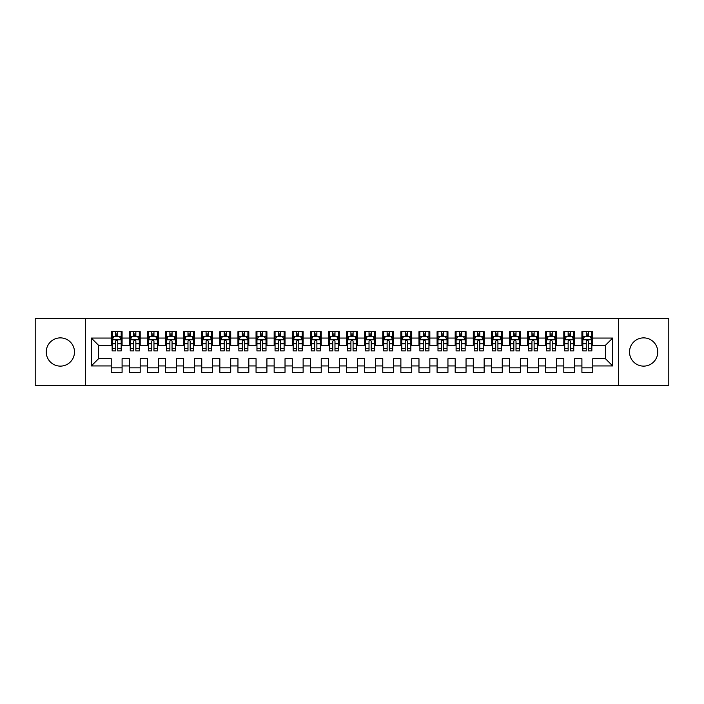 <?xml version="1.0" encoding="UTF-8"?>
<svg xmlns="http://www.w3.org/2000/svg" width="704" height="704" viewBox="0 0 704 704"><rect width="100%" height="100%" fill="white"/><g stroke="black" fill="none" stroke-linecap="round" stroke-linejoin="round"><path stroke-width="1.06" d="M643.641 337.876A14.124 14.124 0 0 0 629.517 352A14.124 14.124 0 0 0 643.641 366.124A14.124 14.124 0 0 0 657.756 352A14.124 14.124 0 0 0 643.641 337.876M60.359 337.876A14.124 14.124 0 0 0 46.244 352A14.124 14.124 0 0 0 60.359 366.124A14.124 14.124 0 0 0 74.483 352A14.124 14.124 0 0 0 60.359 337.876M618.658 385.493L668.8 385.493L668.8 318.507L618.658 318.507L618.658 385.493L85.342 385.493L85.342 318.507L35.2 318.507L35.2 385.493L85.342 385.493M618.658 318.507L85.342 318.507M91.318 365.939L91.318 338.061L111.232 338.061L111.232 345.303L98.56 345.303L98.56 358.697L91.318 365.939L111.232 365.939L111.232 372.363L122.091 372.363L122.091 365.939L129.334 365.939L129.334 372.363L140.193 372.363L140.193 365.939L147.435 365.939L147.435 372.363L158.303 372.363L158.303 365.939L165.537 365.939L165.537 372.363L176.405 372.363L176.405 365.939L183.647 365.939L183.647 372.363L194.506 372.363L194.506 365.939L201.749 365.939L201.749 372.363L212.608 372.363L212.608 365.939L219.85 365.939L219.85 372.363L230.71 372.363L230.71 365.939L237.952 365.939L237.952 372.363L248.811 372.363L248.811 365.939L256.054 365.939L256.054 372.363L266.913 372.363L266.913 365.939L274.155 365.939L274.155 372.363L285.023 372.363L285.023 365.939L292.257 365.939L292.257 372.363L303.125 372.363L303.125 365.939L310.367 365.939L310.367 372.363L321.226 372.363L321.226 365.939L328.469 365.939L328.469 372.363L339.328 372.363L339.328 365.939L346.57 365.939L346.57 372.363L357.43 372.363L357.43 365.939L364.672 365.939L364.672 372.363L375.531 372.363L375.531 365.939L382.774 365.939L382.774 372.363L393.633 372.363L393.633 365.939L400.875 365.939L400.875 372.363L411.743 372.363L411.743 365.939L418.977 365.939L418.977 372.363L429.845 372.363L429.845 365.939L437.087 365.939L437.087 372.363L447.946 372.363L447.946 365.939L455.189 365.939L455.189 372.363L466.048 372.363L466.048 365.939L473.29 365.939L473.29 372.363L484.15 372.363L484.15 365.939L491.392 365.939L491.392 372.363L502.251 372.363L502.251 365.939L509.494 365.939L509.494 372.363L520.353 372.363L520.353 365.939L527.595 365.939L527.595 372.363L538.463 372.363L538.463 365.939L545.697 365.939L545.697 372.363L556.565 372.363L556.565 365.939L563.807 365.939L563.807 372.363L574.666 372.363L574.666 365.939L581.909 365.939L581.909 372.363L592.768 372.363L592.768 358.697L605.44 358.697L605.44 345.303L592.768 345.303L592.768 338.061L612.682 338.061L612.682 365.939L592.768 365.939M592.768 338.061L592.768 331.637L581.909 331.637L581.909 338.061L574.666 338.061L574.666 331.637L563.807 331.637L563.807 338.061L556.565 338.061L556.565 331.637L545.697 331.637L545.697 338.061L538.463 338.061L538.463 331.637L527.595 331.637L527.595 338.061L520.353 338.061L520.353 331.637L509.494 331.637L509.494 338.061L502.251 338.061L502.251 331.637L491.392 331.637L491.392 338.061L484.15 338.061L484.15 331.637L473.29 331.637L473.29 338.061L466.048 338.061L466.048 331.637L455.189 331.637L455.189 338.061L447.946 338.061L447.946 331.637L437.087 331.637L437.087 338.061L429.845 338.061L429.845 331.637L418.977 331.637L418.977 338.061L411.743 338.061L411.743 331.637L400.875 331.637L400.875 338.061L393.633 338.061L393.633 331.637L382.774 331.637L382.774 338.061L375.531 338.061L375.531 331.637L364.672 331.637L364.672 338.061L357.43 338.061L357.43 331.637L346.57 331.637L346.57 338.061L339.328 338.061L339.328 331.637L328.469 331.637L328.469 338.061L321.226 338.061L321.226 331.637L310.367 331.637L310.367 338.061L303.125 338.061L303.125 331.637L292.257 331.637L292.257 338.061L285.023 338.061L285.023 331.637L274.155 331.637L274.155 338.061L266.913 338.061L266.913 331.637L256.054 331.637L256.054 338.061L248.811 338.061L248.811 331.637L237.952 331.637L237.952 338.061L230.71 338.061L230.71 331.637L219.85 331.637L219.85 338.061L212.608 338.061L212.608 331.637L201.749 331.637L201.749 338.061L194.506 338.061L194.506 331.637L183.647 331.637L183.647 338.061L176.405 338.061L176.405 331.637L165.537 331.637L165.537 338.061L158.303 338.061L158.303 331.637L147.435 331.637L147.435 338.061L140.193 338.061L140.193 331.637L129.334 331.637L129.334 338.061L122.091 338.061L122.091 331.637L111.232 331.637L111.232 338.061M574.666 365.939L574.666 358.697L581.909 358.697L581.909 365.939M612.682 338.061L605.44 345.303M556.565 365.939L556.565 358.697L563.807 358.697L563.807 365.939M581.909 338.061L581.909 345.303L574.666 345.303L574.666 338.061M538.463 365.939L538.463 358.697L545.697 358.697L545.697 365.939M563.807 338.061L563.807 345.303L556.565 345.303L556.565 338.061M520.353 365.939L520.353 358.697L527.595 358.697L527.595 365.939M545.697 338.061L545.697 345.303L538.463 345.303L538.463 338.061M502.251 365.939L502.251 358.697L509.494 358.697L509.494 365.939M527.595 338.061L527.595 345.303L520.353 345.303L520.353 338.061M484.15 365.939L484.15 358.697L491.392 358.697L491.392 365.939M509.494 338.061L509.494 345.303L502.251 345.303L502.251 338.061M466.048 365.939L466.048 358.697L473.29 358.697L473.29 365.939M491.392 338.061L491.392 345.303L484.15 345.303L484.15 338.061M447.946 365.939L447.946 358.697L455.189 358.697L455.189 365.939M473.29 338.061L473.29 345.303L466.048 345.303L466.048 338.061M429.845 365.939L429.845 358.697L437.087 358.697L437.087 365.939M455.189 338.061L455.189 345.303L447.946 345.303L447.946 338.061M411.743 365.939L411.743 358.697L418.977 358.697L418.977 365.939M437.087 338.061L437.087 345.303L429.845 345.303L429.845 338.061M393.633 365.939L393.633 358.697L400.875 358.697L400.875 365.939M418.977 338.061L418.977 345.303L411.743 345.303L411.743 338.061M375.531 365.939L375.531 358.697L382.774 358.697L382.774 365.939M400.875 338.061L400.875 345.303L393.633 345.303L393.633 338.061M357.43 365.939L357.43 358.697L364.672 358.697L364.672 365.939M382.774 338.061L382.774 345.303L375.531 345.303L375.531 338.061M339.328 365.939L339.328 358.697L346.57 358.697L346.57 365.939M364.672 338.061L364.672 345.303L357.43 345.303L357.43 338.061M321.226 365.939L321.226 358.697L328.469 358.697L328.469 365.939M346.57 338.061L346.57 345.303L339.328 345.303L339.328 338.061M303.125 365.939L303.125 358.697L310.367 358.697L310.367 365.939M328.469 338.061L328.469 345.303L321.226 345.303L321.226 338.061M285.023 365.939L285.023 358.697L292.257 358.697L292.257 365.939M310.367 338.061L310.367 345.303L303.125 345.303L303.125 338.061M266.913 365.939L266.913 358.697L274.155 358.697L274.155 365.939M292.257 338.061L292.257 345.303L285.023 345.303L285.023 338.061M248.811 365.939L248.811 358.697L256.054 358.697L256.054 365.939M274.155 338.061L274.155 345.303L266.913 345.303L266.913 338.061M230.71 365.939L230.71 358.697L237.952 358.697L237.952 365.939M256.054 338.061L256.054 345.303L248.811 345.303L248.811 338.061M212.608 365.939L212.608 358.697L219.85 358.697L219.85 365.939M237.952 338.061L237.952 345.303L230.71 345.303L230.71 338.061M194.506 365.939L194.506 358.697L201.749 358.697L201.749 365.939M219.85 338.061L219.85 345.303L212.608 345.303L212.608 338.061M176.405 365.939L176.405 358.697L183.647 358.697L183.647 365.939M201.749 338.061L201.749 345.303L194.506 345.303L194.506 338.061M158.303 365.939L158.303 358.697L165.537 358.697L165.537 365.939M183.647 338.061L183.647 345.303L176.405 345.303L176.405 338.061M140.193 365.939L140.193 358.697L147.435 358.697L147.435 365.939M165.537 338.061L165.537 345.303L158.303 345.303L158.303 338.061M122.091 365.939L122.091 358.697L129.334 358.697L129.334 365.939M147.435 338.061L147.435 345.303L140.193 345.303L140.193 338.061M98.56 358.697L111.232 358.697L111.232 365.939M129.334 338.061L129.334 345.303L122.091 345.303L122.091 338.061M581.909 336.16L582.815 336.16M591.862 336.16L592.768 336.16M563.807 336.16L564.705 336.16M573.76 336.16L574.666 336.16M545.697 336.16L546.603 336.16M555.658 336.16L556.565 336.16M527.595 336.16L528.502 336.16M537.557 336.16L538.463 336.16M509.494 336.16L510.4 336.16M519.455 336.16L520.353 336.16M491.392 336.16L492.298 336.16M501.345 336.16L502.251 336.16M473.29 336.16L474.197 336.16M483.243 336.16L484.15 336.16M455.189 336.16L456.095 336.16M465.142 336.16L466.048 336.16M437.087 336.16L437.985 336.16M447.04 336.16L447.946 336.16M418.977 336.16L419.883 336.16M428.938 336.16L429.845 336.16M400.875 336.16L401.782 336.16M410.837 336.16L411.743 336.16M382.774 336.16L383.68 336.16M392.735 336.16L393.633 336.16M364.672 336.16L365.578 336.16M374.625 336.16L375.531 336.16M346.57 336.16L347.477 336.16M356.523 336.16L357.43 336.16M328.469 336.16L329.375 336.16M338.422 336.16L339.328 336.16M310.367 336.16L311.265 336.16M320.32 336.16L321.226 336.16M292.257 336.16L293.163 336.16M302.218 336.16L303.125 336.16M274.155 336.16L275.062 336.16M284.117 336.16L285.023 336.16M256.054 336.16L256.96 336.16M266.015 336.16L266.913 336.16M237.952 336.16L238.858 336.16M247.905 336.16L248.811 336.16M219.85 336.16L220.757 336.16M229.803 336.16L230.71 336.16M201.749 336.16L202.655 336.16M211.702 336.16L212.608 336.16M183.647 336.16L184.545 336.16M193.6 336.16L194.506 336.16M165.537 336.16L166.443 336.16M175.498 336.16L176.405 336.16M147.435 336.16L148.342 336.16M157.397 336.16L158.303 336.16M129.334 336.16L130.24 336.16M139.295 336.16L140.193 336.16M111.232 336.16L112.138 336.16M121.185 336.16L122.091 336.16M111.232 367.84L122.091 367.84M129.334 367.84L140.193 367.84M147.435 367.84L158.303 367.84M165.537 367.84L176.405 367.84M183.647 367.84L194.506 367.84M201.749 367.84L212.608 367.84M219.85 367.84L230.71 367.84M237.952 367.84L248.811 367.84M256.054 367.84L266.913 367.84M274.155 367.84L285.023 367.84M292.257 367.84L303.125 367.84M310.367 367.84L321.226 367.84M328.469 367.84L339.328 367.84M346.57 367.84L357.43 367.84M364.672 367.84L375.531 367.84M382.774 367.84L393.633 367.84M400.875 367.84L411.743 367.84M418.977 367.84L429.845 367.84M437.087 367.84L447.946 367.84M455.189 367.84L466.048 367.84M473.29 367.84L484.15 367.84M491.392 367.84L502.251 367.84M509.494 367.84L520.353 367.84M527.595 367.84L538.463 367.84M545.697 367.84L556.565 367.84M563.807 367.84L574.666 367.84M581.909 367.84L592.768 367.84M91.318 338.061L98.56 345.303M605.44 358.697L612.682 365.939M117.753 333.986L115.579 333.986M121.185 348.647L117.753 348.647L117.753 350.918L121.185 350.918L121.185 339.874L119.381 336.248L113.951 336.248L112.138 339.874L112.138 350.918L115.579 350.918L115.579 348.647L112.138 348.647M112.138 339.874L112.138 331.637M121.185 339.874L121.185 331.637M115.579 336.248L115.579 331.637M117.753 331.637L117.753 336.248M117.753 348.647L117.753 341.229C117.022 339.83 116.301 339.83 115.579 341.229L115.579 348.647M117.753 336.16L115.579 336.16M135.854 333.986L133.681 333.986M139.295 348.647L135.854 348.647L135.854 350.918L139.295 350.918L139.295 339.874L137.482 336.248L132.053 336.248L130.24 339.874L130.24 350.918L133.681 350.918L133.681 348.647L130.24 348.647M130.24 339.874L130.24 331.637M139.295 339.874L139.295 331.637M133.681 336.248L133.681 331.637M135.854 331.637L135.854 336.248M135.854 348.647L135.854 341.229C135.133 339.83 134.402 339.83 133.681 341.229L133.681 348.647M135.854 336.16L133.681 336.16M153.956 333.986L151.782 333.986M157.397 348.647L153.956 348.647L153.956 350.918L157.397 350.918L157.397 339.874L155.584 336.248L150.154 336.248L148.342 339.874L148.342 350.918L151.782 350.918L151.782 348.647L148.342 348.647M148.342 339.874L148.342 331.637M157.397 339.874L157.397 331.637M151.782 336.248L151.782 331.637M153.956 331.637L153.956 336.248M153.956 348.647L153.956 341.229C153.234 339.83 152.504 339.83 151.782 341.229L151.782 348.647M153.956 336.16L151.782 336.16M172.058 333.986L169.884 333.986M175.498 348.647L172.058 348.647L172.058 350.918L175.498 350.918L175.498 339.874L173.686 336.248L168.256 336.248L166.443 339.874L166.443 350.918L169.884 350.918L169.884 348.647L166.443 348.647M166.443 339.874L166.443 331.637M175.498 339.874L175.498 331.637M169.884 336.248L169.884 331.637M172.058 331.637L172.058 336.248M172.058 348.647L172.058 341.229C171.336 339.83 170.614 339.83 169.884 341.229L169.884 348.647M172.058 336.16L169.884 336.16M190.159 333.986L187.986 333.986M193.6 348.647L190.159 348.647L190.159 350.918L193.6 350.918L193.6 339.874L191.787 336.248L186.358 336.248L184.545 339.874L184.545 350.918L187.986 350.918L187.986 348.647L184.545 348.647M184.545 339.874L184.545 331.637M193.6 339.874L193.6 331.637M187.986 336.248L187.986 331.637M190.159 331.637L190.159 336.248M190.159 348.647L190.159 341.229C189.438 339.83 188.716 339.83 187.986 341.229L187.986 348.647M190.159 336.16L187.986 336.16M208.261 333.986L206.087 333.986M211.702 348.647L208.261 348.647L208.261 350.918L211.702 350.918L211.702 339.874L209.889 336.248L204.459 336.248L202.655 339.874L202.655 350.918L206.087 350.918L206.087 348.647L202.655 348.647M202.655 339.874L202.655 331.637M211.702 339.874L211.702 331.637M206.087 336.248L206.087 331.637M208.261 331.637L208.261 336.248M208.261 348.647L208.261 341.229C207.539 339.83 206.818 339.83 206.087 341.229L206.087 348.647M208.261 336.16L206.087 336.16M226.362 333.986L224.198 333.986M229.803 348.647L226.362 348.647L226.362 350.918L229.803 350.918L229.803 339.874L227.999 336.248L222.561 336.248L220.757 339.874L220.757 350.918L224.198 350.918L224.198 348.647L220.757 348.647M220.757 339.874L220.757 331.637M229.803 339.874L229.803 331.637M224.198 336.248L224.198 331.637M226.362 331.637L226.362 336.248M226.362 348.647L226.362 341.229C225.641 339.83 224.919 339.83 224.198 341.229L224.198 348.647M226.362 336.16L224.198 336.16M244.473 333.986L242.299 333.986M247.905 348.647L244.473 348.647L244.473 350.918L247.905 350.918L247.905 339.874L246.101 336.248L240.671 336.248L238.858 339.874L238.858 350.918L242.299 350.918L242.299 348.647L238.858 348.647M238.858 339.874L238.858 331.637M247.905 339.874L247.905 331.637M242.299 336.248L242.299 331.637M244.473 331.637L244.473 336.248M244.473 348.647L244.473 341.229C243.742 339.83 243.021 339.83 242.299 341.229L242.299 348.647M244.473 336.16L242.299 336.16M262.574 333.986L260.401 333.986M266.015 348.647L262.574 348.647L262.574 350.918L266.015 350.918L266.015 339.874L264.202 336.248L258.773 336.248L256.96 339.874L256.96 350.918L260.401 350.918L260.401 348.647L256.96 348.647M256.96 339.874L256.96 331.637M266.015 339.874L266.015 331.637M260.401 336.248L260.401 331.637M262.574 331.637L262.574 336.248M262.574 348.647L262.574 341.229C261.853 339.83 261.122 339.83 260.401 341.229L260.401 348.647M262.574 336.16L260.401 336.16M280.676 333.986L278.502 333.986M284.117 348.647L280.676 348.647L280.676 350.918L284.117 350.918L284.117 339.874L282.304 336.248L276.874 336.248L275.062 339.874L275.062 350.918L278.502 350.918L278.502 348.647L275.062 348.647M275.062 339.874L275.062 331.637M284.117 339.874L284.117 331.637M278.502 336.248L278.502 331.637M280.676 331.637L280.676 336.248M280.676 348.647L280.676 341.229C279.954 339.83 279.224 339.83 278.502 341.229L278.502 348.647M280.676 336.16L278.502 336.16M298.778 333.986L296.604 333.986M302.218 348.647L298.778 348.647L298.778 350.918L302.218 350.918L302.218 339.874L300.406 336.248L294.976 336.248L293.163 339.874L293.163 350.918L296.604 350.918L296.604 348.647L293.163 348.647M293.163 339.874L293.163 331.637M302.218 339.874L302.218 331.637M296.604 336.248L296.604 331.637M298.778 331.637L298.778 336.248M298.778 348.647L298.778 341.229C298.056 339.83 297.334 339.83 296.604 341.229L296.604 348.647M298.778 336.16L296.604 336.16M316.879 333.986L314.706 333.986M320.32 348.647L316.879 348.647L316.879 350.918L320.32 350.918L320.32 339.874L318.507 336.248L313.078 336.248L311.265 339.874L311.265 350.918L314.706 350.918L314.706 348.647L311.265 348.647M311.265 339.874L311.265 331.637M320.32 339.874L320.32 331.637M314.706 336.248L314.706 331.637M316.879 331.637L316.879 336.248M316.879 348.647L316.879 341.229C316.158 339.83 315.436 339.83 314.706 341.229L314.706 348.647M316.879 336.16L314.706 336.16M334.981 333.986L332.807 333.986M338.422 348.647L334.981 348.647L334.981 350.918L338.422 350.918L338.422 339.874L336.609 336.248L331.179 336.248L329.375 339.874L329.375 350.918L332.807 350.918L332.807 348.647L329.375 348.647M329.375 339.874L329.375 331.637M338.422 339.874L338.422 331.637M332.807 336.248L332.807 331.637M334.981 331.637L334.981 336.248M334.981 348.647L334.981 341.229C334.259 339.83 333.538 339.83 332.807 341.229L332.807 348.647M334.981 336.16L332.807 336.16M353.082 333.986L350.918 333.986M356.523 348.647L353.082 348.647L353.082 350.918L356.523 350.918L356.523 339.874L354.719 336.248L349.281 336.248L347.477 339.874L347.477 350.918L350.918 350.918L350.918 348.647L347.477 348.647M347.477 339.874L347.477 331.637M356.523 339.874L356.523 331.637M350.918 336.248L350.918 331.637M353.082 331.637L353.082 336.248M353.082 348.647L353.082 341.229C352.361 339.83 351.639 339.83 350.918 341.229L350.918 348.647M353.082 336.16L350.918 336.16M371.193 333.986L369.019 333.986M374.625 348.647L371.193 348.647L371.193 350.918L374.625 350.918L374.625 339.874L372.821 336.248L367.391 336.248L365.578 339.874L365.578 350.918L369.019 350.918L369.019 348.647L365.578 348.647M365.578 339.874L365.578 331.637M374.625 339.874L374.625 331.637M369.019 336.248L369.019 331.637M371.193 331.637L371.193 336.248M371.193 348.647L371.193 341.229C370.462 339.83 369.741 339.83 369.019 341.229L369.019 348.647M371.193 336.16L369.019 336.16M389.294 333.986L387.121 333.986M392.735 348.647L389.294 348.647L389.294 350.918L392.735 350.918L392.735 339.874L390.922 336.248L385.493 336.248L383.68 339.874L383.68 350.918L387.121 350.918L387.121 348.647L383.68 348.647M383.68 339.874L383.68 331.637M392.735 339.874L392.735 331.637M387.121 336.248L387.121 331.637M389.294 331.637L389.294 336.248M389.294 348.647L389.294 341.229C388.573 339.83 387.842 339.83 387.121 341.229L387.121 348.647M389.294 336.16L387.121 336.16M407.396 333.986L405.222 333.986M410.837 348.647L407.396 348.647L407.396 350.918L410.837 350.918L410.837 339.874L409.024 336.248L403.594 336.248L401.782 339.874L401.782 350.918L405.222 350.918L405.222 348.647L401.782 348.647M401.782 339.874L401.782 331.637M410.837 339.874L410.837 331.637M405.222 336.248L405.222 331.637M407.396 331.637L407.396 336.248M407.396 348.647L407.396 341.229C406.674 339.83 405.944 339.83 405.222 341.229L405.222 348.647M407.396 336.16L405.222 336.16M425.498 333.986L423.324 333.986M428.938 348.647L425.498 348.647L425.498 350.918L428.938 350.918L428.938 339.874L427.126 336.248L421.696 336.248L419.883 339.874L419.883 350.918L423.324 350.918L423.324 348.647L419.883 348.647M419.883 339.874L419.883 331.637M428.938 339.874L428.938 331.637M423.324 336.248L423.324 331.637M425.498 331.637L425.498 336.248M425.498 348.647L425.498 341.229C424.776 339.83 424.054 339.83 423.324 341.229L423.324 348.647M425.498 336.16L423.324 336.16M443.599 333.986L441.426 333.986M447.04 348.647L443.599 348.647L443.599 350.918L447.04 350.918L447.04 339.874L445.227 336.248L439.798 336.248L437.985 339.874L437.985 350.918L441.426 350.918L441.426 348.647L437.985 348.647M437.985 339.874L437.985 331.637M447.04 339.874L447.04 331.637M441.426 336.248L441.426 331.637M443.599 331.637L443.599 336.248M443.599 348.647L443.599 341.229C442.878 339.83 442.156 339.83 441.426 341.229L441.426 348.647M443.599 336.16L441.426 336.16M461.701 333.986L459.527 333.986M465.142 348.647L461.701 348.647L461.701 350.918L465.142 350.918L465.142 339.874L463.329 336.248L457.899 336.248L456.095 339.874L456.095 350.918L459.527 350.918L459.527 348.647L456.095 348.647M456.095 339.874L456.095 331.637M465.142 339.874L465.142 331.637M459.527 336.248L459.527 331.637M461.701 331.637L461.701 336.248M461.701 348.647L461.701 341.229C460.979 339.83 460.258 339.83 459.527 341.229L459.527 348.647M461.701 336.16L459.527 336.16M479.802 333.986L477.638 333.986M483.243 348.647L479.802 348.647L479.802 350.918L483.243 350.918L483.243 339.874L481.439 336.248L476.001 336.248L474.197 339.874L474.197 350.918L477.638 350.918L477.638 348.647L474.197 348.647M474.197 339.874L474.197 331.637M483.243 339.874L483.243 331.637M477.638 336.248L477.638 331.637M479.802 331.637L479.802 336.248M479.802 348.647L479.802 341.229C479.081 339.83 478.359 339.83 477.638 341.229L477.638 348.647M479.802 336.16L477.638 336.16M497.913 333.986L495.739 333.986M501.345 348.647L497.913 348.647L497.913 350.918L501.345 350.918L501.345 339.874L499.541 336.248L494.111 336.248L492.298 339.874L492.298 350.918L495.739 350.918L495.739 348.647L492.298 348.647M492.298 339.874L492.298 331.637M501.345 339.874L501.345 331.637M495.739 336.248L495.739 331.637M497.913 331.637L497.913 336.248M497.913 348.647L497.913 341.229C497.182 339.83 496.461 339.83 495.739 341.229L495.739 348.647M497.913 336.16L495.739 336.16M516.014 333.986L513.841 333.986M519.455 348.647L516.014 348.647L516.014 350.918L519.455 350.918L519.455 339.874L517.642 336.248L512.213 336.248L510.4 339.874L510.4 350.918L513.841 350.918L513.841 348.647L510.4 348.647M510.4 339.874L510.4 331.637M519.455 339.874L519.455 331.637M513.841 336.248L513.841 331.637M516.014 331.637L516.014 336.248M516.014 348.647L516.014 341.229C515.293 339.83 514.562 339.83 513.841 341.229L513.841 348.647M516.014 336.16L513.841 336.16M534.116 333.986L531.942 333.986M537.557 348.647L534.116 348.647L534.116 350.918L537.557 350.918L537.557 339.874L535.744 336.248L530.314 336.248L528.502 339.874L528.502 350.918L531.942 350.918L531.942 348.647L528.502 348.647M528.502 339.874L528.502 331.637M537.557 339.874L537.557 331.637M531.942 336.248L531.942 331.637M534.116 331.637L534.116 336.248M534.116 348.647L534.116 341.229C533.394 339.83 532.664 339.83 531.942 341.229L531.942 348.647M534.116 336.16L531.942 336.16M552.218 333.986L550.044 333.986M555.658 348.647L552.218 348.647L552.218 350.918L555.658 350.918L555.658 339.874L553.846 336.248L548.416 336.248L546.603 339.874L546.603 350.918L550.044 350.918L550.044 348.647L546.603 348.647M546.603 339.874L546.603 331.637M555.658 339.874L555.658 331.637M550.044 336.248L550.044 331.637M552.218 331.637L552.218 336.248M552.218 348.647L552.218 341.229C551.496 339.83 550.774 339.83 550.044 341.229L550.044 348.647M552.218 336.16L550.044 336.16M570.319 333.986L568.146 333.986M573.76 348.647L570.319 348.647L570.319 350.918L573.76 350.918L573.76 339.874L571.947 336.248L566.518 336.248L564.705 339.874L564.705 350.918L568.146 350.918L568.146 348.647L564.705 348.647M564.705 339.874L564.705 331.637M573.76 339.874L573.76 331.637M568.146 336.248L568.146 331.637M570.319 331.637L570.319 336.248M570.319 348.647L570.319 341.229C569.598 339.83 568.876 339.83 568.146 341.229L568.146 348.647M570.319 336.16L568.146 336.16M588.421 333.986L586.247 333.986M591.862 348.647L588.421 348.647L588.421 350.918L591.862 350.918L591.862 339.874L590.049 336.248L584.619 336.248L582.815 339.874L582.815 350.918L586.247 350.918L586.247 348.647L582.815 348.647M582.815 339.874L582.815 331.637M591.862 339.874L591.862 331.637M586.247 336.248L586.247 331.637M588.421 331.637L588.421 336.248M588.421 348.647L588.421 341.229C587.699 339.83 586.978 339.83 586.247 341.229L586.247 348.647M588.421 336.16L586.247 336.16M121.141 339.777L112.182 339.777M112.138 336.468L113.837 336.468M119.486 336.468L121.185 336.468M115.579 343.79L112.138 343.79M121.185 343.79L117.753 343.79M117.753 335.139L115.579 335.139M139.242 339.777L130.284 339.777M130.24 336.468L131.938 336.468M137.588 336.468L139.295 336.468M133.681 343.79L130.24 343.79M139.295 343.79L135.854 343.79M135.854 335.139L133.681 335.139M157.353 339.777L148.386 339.777M148.342 336.468L150.049 336.468M155.69 336.468L157.397 336.468M151.782 343.79L148.342 343.79M157.397 343.79L153.956 343.79M153.956 335.139L151.782 335.139M175.454 339.777L166.487 339.777M166.443 336.468L168.15 336.468M173.791 336.468L175.498 336.468M169.884 343.79L166.443 343.79M175.498 343.79L172.058 343.79M172.058 335.139L169.884 335.139M193.556 339.777L184.598 339.777M184.545 336.468L186.252 336.468M191.902 336.468L193.6 336.468M187.986 343.79L184.545 343.79M193.6 343.79L190.159 343.79M190.159 335.139L187.986 335.139M211.658 339.777L202.699 339.777M202.655 336.468L204.354 336.468M210.003 336.468L211.702 336.468M206.087 343.79L202.655 343.79M211.702 343.79L208.261 343.79M208.261 335.139L206.087 335.139M229.759 339.777L220.801 339.777M220.757 336.468L222.455 336.468M228.105 336.468L229.803 336.468M224.198 343.79L220.757 343.79M229.803 343.79L226.362 343.79M226.362 335.139L224.198 335.139M247.861 339.777L238.902 339.777M238.858 336.468L240.557 336.468M246.206 336.468L247.905 336.468M242.299 343.79L238.858 343.79M247.905 343.79L244.473 343.79M244.473 335.139L242.299 335.139M265.962 339.777L257.004 339.777M256.96 336.468L258.658 336.468M264.308 336.468L266.015 336.468M260.401 343.79L256.96 343.79M266.015 343.79L262.574 343.79M262.574 335.139L260.401 335.139M284.073 339.777L275.106 339.777M275.062 336.468L276.769 336.468M282.41 336.468L284.117 336.468M278.502 343.79L275.062 343.79M284.117 343.79L280.676 343.79M280.676 335.139L278.502 335.139M302.174 339.777L293.207 339.777M293.163 336.468L294.87 336.468M300.511 336.468L302.218 336.468M296.604 343.79L293.163 343.79M302.218 343.79L298.778 343.79M298.778 335.139L296.604 335.139M320.276 339.777L311.318 339.777M311.265 336.468L312.972 336.468M318.622 336.468L320.32 336.468M314.706 343.79L311.265 343.79M320.32 343.79L316.879 343.79M316.879 335.139L314.706 335.139M338.378 339.777L329.419 339.777M329.375 336.468L331.074 336.468M336.723 336.468L338.422 336.468M332.807 343.79L329.375 343.79M338.422 343.79L334.981 343.79M334.981 335.139L332.807 335.139M356.479 339.777L347.521 339.777M347.477 336.468L349.175 336.468M354.825 336.468L356.523 336.468M350.918 343.79L347.477 343.79M356.523 343.79L353.082 343.79M353.082 335.139L350.918 335.139M374.581 339.777L365.622 339.777M365.578 336.468L367.277 336.468M372.926 336.468L374.625 336.468M369.019 343.79L365.578 343.79M374.625 343.79L371.193 343.79M371.193 335.139L369.019 335.139M392.682 339.777L383.724 339.777M383.68 336.468L385.378 336.468M391.028 336.468L392.735 336.468M387.121 343.79L383.68 343.79M392.735 343.79L389.294 343.79M389.294 335.139L387.121 335.139M410.793 339.777L401.826 339.777M401.782 336.468L403.489 336.468M409.13 336.468L410.837 336.468M405.222 343.79L401.782 343.79M410.837 343.79L407.396 343.79M407.396 335.139L405.222 335.139M428.894 339.777L419.927 339.777M419.883 336.468L421.59 336.468M427.231 336.468L428.938 336.468M423.324 343.79L419.883 343.79M428.938 343.79L425.498 343.79M425.498 335.139L423.324 335.139M446.996 339.777L438.038 339.777M437.985 336.468L439.692 336.468M445.342 336.468L447.04 336.468M441.426 343.79L437.985 343.79M447.04 343.79L443.599 343.79M443.599 335.139L441.426 335.139M465.098 339.777L456.139 339.777M456.095 336.468L457.794 336.468M463.443 336.468L465.142 336.468M459.527 343.79L456.095 343.79M465.142 343.79L461.701 343.79M461.701 335.139L459.527 335.139M483.199 339.777L474.241 339.777M474.197 336.468L475.895 336.468M481.545 336.468L483.243 336.468M477.638 343.79L474.197 343.79M483.243 343.79L479.802 343.79M479.802 335.139L477.638 335.139M501.301 339.777L492.342 339.777M492.298 336.468L493.997 336.468M499.646 336.468L501.345 336.468M495.739 343.79L492.298 343.79M501.345 343.79L497.913 343.79M497.913 335.139L495.739 335.139M519.402 339.777L510.444 339.777M510.4 336.468L512.098 336.468M517.748 336.468L519.455 336.468M513.841 343.79L510.4 343.79M519.455 343.79L516.014 343.79M516.014 335.139L513.841 335.139M537.513 339.777L528.546 339.777M528.502 336.468L530.209 336.468M535.85 336.468L537.557 336.468M531.942 343.79L528.502 343.79M537.557 343.79L534.116 343.79M534.116 335.139L531.942 335.139M555.614 339.777L546.647 339.777M546.603 336.468L548.31 336.468M553.951 336.468L555.658 336.468M550.044 343.79L546.603 343.79M555.658 343.79L552.218 343.79M552.218 335.139L550.044 335.139M573.716 339.777L564.758 339.777M564.705 336.468L566.412 336.468M572.062 336.468L573.76 336.468M568.146 343.79L564.705 343.79M573.76 343.79L570.319 343.79M570.319 335.139L568.146 335.139M591.818 339.777L582.859 339.777M582.815 336.468L584.514 336.468M590.163 336.468L591.862 336.468M586.247 343.79L582.815 343.79M591.862 343.79L588.421 343.79M588.421 335.139L586.247 335.139"/></g></svg>
